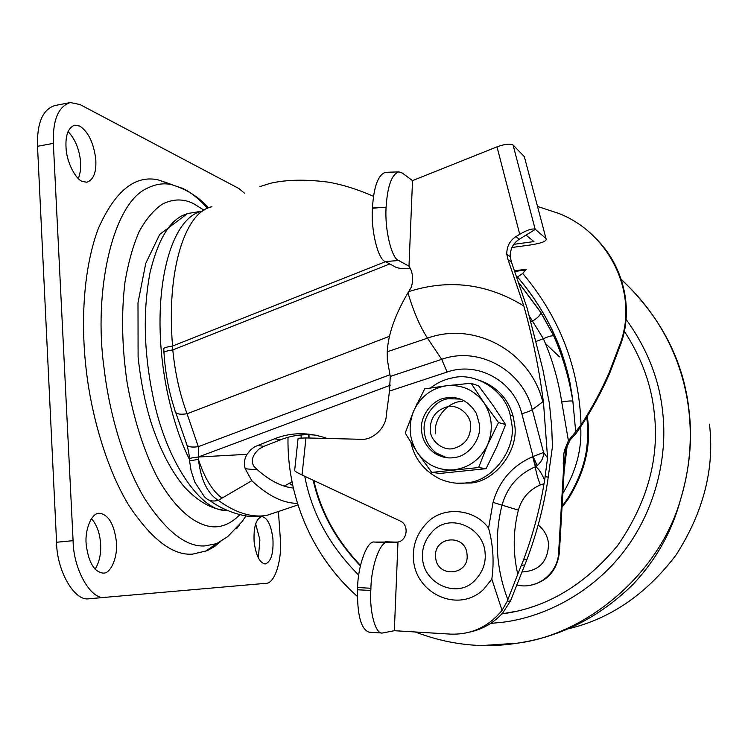 <?xml version="1.0" encoding="UTF-8"?>
<svg xmlns="http://www.w3.org/2000/svg" width="748" height="748" viewBox="0 0 748 748"><rect width="100%" height="100%" fill="white"/><g stroke="black" fill="none" stroke-linecap="round" stroke-linejoin="round"><path stroke-width="1.12" d="M467.042 554.502C465.892 533.193 433.083 536.194 435.654 557.195C436.598 578.4 469.604 575.745 467.042 554.502C465.892 533.193 433.083 536.194 435.654 557.195C436.598 578.4 469.604 575.745 467.042 554.502M470.286 631.985C483.339 628.965 494.26 622.495 503.039 612.556L510.557 600.822L526.901 559.588C536.325 534.521 543.188 508.752 547.508 482.301L552.445 446.631L551.706 426.762L549.443 403.714L542.852 369.437L527.088 307.989L511.473 262.174L508.07 259.734L523.806 305.951C532.95 338.573 539.523 370.989 543.534 403.2L547.564 457.841L544.6 480.459C542.029 473.793 539.056 469.174 535.69 466.621L535.372 466.743C535.867 471.399 537.513 477.467 540.308 484.966C529.098 489.809 521.786 498.205 518.364 510.155C513.035 531.304 512.838 552.66 517.775 574.212L507.116 601.486L502.039 610.387L491.819 579.139L483.76 589.209C458.412 614.015 415.205 593.398 413.494 559.195C412.485 545.227 417.085 533.025 427.276 522.572C443.022 505.891 474.597 508.5 488.575 528.125L493.035 502.375C499.197 480.796 512.408 465.574 532.66 456.719L533.09 456.532L537.214 465.527L535.69 466.621L533.025 456.57M491.819 579.139C494.241 561.851 493.156 544.853 488.575 528.125C493.156 544.853 494.241 561.851 491.819 579.139L483.76 589.209C458.412 614.015 415.205 593.398 413.494 559.195C412.485 545.227 417.085 533.025 427.276 522.572C443.022 505.891 474.597 508.5 488.575 528.125M462.731 401.442C448.342 400.844 433.008 418.805 435.551 433.821C433.008 418.805 448.342 400.844 462.731 401.442M398.843 171.881C391.709 174.237 387.455 186.046 386.099 207.29L372.439 207.888C373.794 186.579 378.142 174.723 385.491 172.33L398.843 171.881L402.34 173.078L412.522 180.605L497.009 146.86C504.591 144.093 509.949 143.476 513.072 145L535.147 229.225C532.155 228.355 527.013 230.038 519.72 234.274L515.942 236.602C509.79 240.594 506.733 246.466 506.779 254.236L510.192 256.723C510.145 249.028 513.175 243.203 519.271 239.257L515.942 236.602M511.931 247.485L530.781 244.923C542.188 243.119 547.265 240.996 546.012 238.556L535.344 229.374L519.271 239.257M511.473 262.174L510.192 256.723M386.099 207.29C384.566 229.477 391.653 258.649 398.675 260.51L409.053 266.223L410.577 269.009C413.186 275.142 413.335 281.388 411.017 287.746L408.66 291.645C448.856 278.808 487.238 283.576 523.806 305.951M408.988 266.223L412.522 180.605M508.07 259.734L506.779 254.236M513.801 244.325L533.913 241.585L526.031 235.096M546.012 238.556L524.339 156.659L513.287 145.187M524.339 156.659L524.872 158.66M544.6 480.459L544.039 483.694L540.308 484.966M517.775 574.212L523.535 559.878C532.819 535.157 539.654 509.762 544.039 483.694M410.437 268.719C403.424 268.897 398.572 268.401 395.87 267.242L385.304 261.566C378.077 259.743 370.802 230.449 372.42 208.29L378.516 207.729M390.25 376.45L441.694 359.33L447.117 372.046L389.512 391.054L390.25 376.45L387.333 359.723L387.221 351.766C388.212 334.234 395.131 314.571 407.969 292.795L408.66 291.645M543.534 403.2L542.777 401.826C530.22 350.793 474.036 321.116 427.501 338.161C419.918 326.409 413.41 311.28 407.969 292.795M387.221 351.766L427.501 338.161L441.694 359.33C478.486 346.062 522.515 369.708 532.267 409.661L543.581 452.456C543.646 457.514 541.524 461.871 537.214 465.527M389.512 391.054L386.323 415.028C386.239 427.576 372.579 440.563 360.891 439.3L305.969 437.935L302.042 475.008L400.04 520.917C409.595 524.806 407.305 541.337 397.076 542.169L385.285 541.767L397.973 542.365L394.336 630.704L450.502 634.117C471.24 634.809 488.416 626.899 502.039 610.387M547.564 457.841L543.581 452.456L533.09 456.532L521.842 413.766C513.876 380.835 477.607 361.153 447.117 372.046M382.331 633.042L369.297 632.238C361.134 629.648 357.198 615.492 357.497 589.779L357.6 587.507C357.974 564.974 367.352 540.234 374.346 542.048L387.277 542.665C380.442 540.851 371.27 565.675 370.905 588.274L370.812 590.471C369.381 611.584 375.468 634.323 382.331 633.042L394.336 630.704M397.702 542.066L374.346 542.048M302.042 475.008C296.311 472.259 293.871 470.623 294.703 470.081L298.097 438.263L305.969 437.935M387.277 542.665L397.973 542.365M357.497 589.779L370.812 590.471M370.905 588.274L357.6 587.507M538.158 525.031C544.189 529.762 547.658 536.007 548.546 543.768C548.032 561.617 539.177 571.014 521.964 571.968M530.061 585.347C547.312 581.57 557.092 570.621 559.392 552.482L565.348 450.249L570.219 439.796L576.025 433.494L574.651 433.064L568.405 440.675L561.729 401.938C567.236 401.05 570.92 400.769 572.79 401.106L572.856 401.124C566.947 354.664 548.48 313.29 517.438 277.022L522.73 273.431L526.265 269.243L514.895 270.748M564.366 467.715L563.627 467.565L563.225 463.816L563.599 454.887L564.665 449.866L568.405 440.675M525.61 270.028L515.148 271.402M522.73 273.431C559.803 317.61 579.242 368.1 581.028 424.901L574.651 433.064M576.025 433.494L580.485 427.089C591.864 409.745 601.654 391.662 609.872 372.813L621.448 342.294C633.565 306.334 622.654 264.736 595.623 238.173M581.028 424.901C591.902 408.127 601.308 390.643 609.237 372.457L620.849 341.864C638.418 291.159 608.068 232.189 558.391 213.311L537.513 206.439M559.392 552.482L558.634 552.538C557.933 573.894 536.325 590.312 516.429 584.88M558.634 552.538L563.627 467.565M519.654 283.81L540.832 312.337L553.819 335.889C562.926 356.544 569.275 378.292 572.856 401.124L575.717 431.895M561.729 401.938C558.288 379.816 552.164 358.741 543.375 338.722L529.191 315.787M530.753 321.677L532.726 320.939C537.7 317.919 540.421 315.142 540.869 312.608L540.832 312.337M535.858 341.518L543.375 338.722C548.312 336.488 551.744 335.525 553.688 335.833L553.819 335.889M562.047 507.266L568.059 499.206C584.235 473.465 590.845 447.472 587.891 421.236L587.292 416.309M501.889 613.846L516.354 611.275M313.842 480.534C320.873 511.763 336.422 540.037 360.489 565.348M309.055 434.7L309.018 438.01M313.169 480.216C320.219 511.791 335.955 540.337 360.377 565.853M308.438 434.691L308.4 437.991M501.843 613.884C545.778 608.227 584.384 585.45 617.652 545.554C647.207 502.712 659.437 458.767 654.341 413.728C651.611 385.267 641.616 357.787 624.365 331.28M254.133 541.861C253.441 527.088 255.994 518.663 261.8 516.587L262.071 516.587C267.522 517.925 271.141 525.274 272.908 538.635C273.656 553.296 271.113 561.748 265.278 563.964L265.213 563.964C259.687 562.964 255.994 555.596 254.133 541.861M255.629 523.778L259.893 539.841L258.331 557.943M66.076 148.338C65.254 135.229 68.19 127.497 74.894 125.131L79.737 126.066C88.245 131.732 93.575 142.681 95.744 158.913C96.614 172.049 93.65 179.819 86.843 182.222L82.645 181.54C75.688 179.576 66.703 162.082 66.076 148.338M68.04 131.517C75.062 138.922 79.241 148.974 80.588 161.662L80.513 170.694L78.475 178.688M86.291 545.245C84.365 530.267 91.621 512.408 99.465 513.315L100.026 513.306C108.628 515.026 114.051 524.283 116.295 541.056C118.24 555.755 111.153 573.912 103.159 573.09L103.018 573.099C94.276 571.902 88.694 562.618 86.291 545.245M91.49 518.645C96.623 524.563 99.634 532.539 100.503 542.571C101.382 552.884 99.587 561.776 95.108 569.256M278.452 511.847L280.248 537.728C282.473 559.289 274.815 584.263 265.671 583.337L88.965 598.746C74.697 601.719 56.717 570.976 56.568 542.263L37.512 146.309C36.895 123.037 42.673 109.451 54.866 105.552L70.303 102.551L79.989 104.533L238.986 188.561L244.334 193.115M105.87 597.353L105.085 597.4C91.06 600.364 73.304 569.48 73.089 540.673L53.342 143.364C52.669 120.017 58.325 106.412 70.303 102.551M170.217 183.961L158.006 179.838C134.836 174.854 114.921 191.123 98.278 228.645C83.72 267.401 80.373 320.957 86.338 370.793C91.901 418.758 107.899 471.427 129.245 506.022C151.966 539.785 173.134 555.82 192.76 554.1L207.318 550.64L214.209 546.741L220.847 541.356M202.671 211.039C168.057 217.313 148.478 301.285 167.365 392.233C172.947 418.375 180.203 440.572 189.132 458.805M211.918 206.747C184.859 211.862 166.187 271.103 172.573 346.044L172.807 349.924C174.967 372.598 179.726 393.878 187.065 413.766L198.314 446.668C190.282 447.781 186.252 446.5 186.205 442.825L175.789 412.672M389.904 374.757L198.314 446.668L198.295 457.019C191.273 457.841 188.318 458.552 189.412 459.16L189.524 460.646M389.325 336.376L187.065 413.766C178.968 414.934 174.929 413.756 174.948 410.222C168.945 392.326 165.308 373.346 164.027 353.29C163.017 352.046 165.944 350.924 172.807 349.924L389.745 263.96M385.529 261.688L172.573 346.044C165.719 347.044 162.793 348.175 163.793 349.438L163.962 352.261M390.353 385.211L198.295 457.019L198.426 459.394C204.606 478.215 212.488 491.127 222.072 498.112L218.276 500.328C235.648 512.969 251.889 517.962 266.999 515.325L281.005 510.622M198.426 459.394C200.829 479.898 207.448 493.549 218.276 500.328C212.254 501.964 207.514 500.59 204.054 496.205L194.798 482.095L191.142 470.885L189.543 460.824L198.426 459.394M198.295 457.019L247.008 454.317C244.269 459.085 243.67 463.891 245.222 468.744L251.796 480.712C267.831 495.756 283.071 503.31 297.498 503.367M251.796 480.712L222.072 498.112M259.827 186.607L270.327 183.307C286.344 179.614 305.567 179.211 327.998 182.119C342.304 184.55 357.469 189.272 373.504 196.294M247.008 454.317L250.823 449.651L254.825 446.706L274.497 438.786C291.271 432.157 308.849 432.054 327.222 438.468M257.443 445.462L263.913 446.322L259.051 449.043C252.478 455.111 250.72 460.787 253.759 466.088L257.536 469.912C269.981 480.814 281.931 486.864 293.375 488.051M263.913 446.322L280.818 439.721L274.497 438.786M316.142 435.214C303.548 433.859 291.776 435.364 280.818 439.721M564.16 471.268L567.274 444.826M292.851 485.742L289.56 483.367M430.194 429.866C430.222 417.833 435.925 410.138 447.323 406.8C457.355 403.948 470.632 414.168 470.688 425.322C470.679 437.496 464.919 445.219 453.41 448.501C443.293 451.259 430.194 440.909 430.194 429.866M446.808 457.701L436.29 453.026C428.931 447.089 424.929 439.88 424.303 431.409C422.096 417.599 434.653 400.189 448.576 398.684L460.478 399.095M480.272 380.62C497.233 387.071 508.182 398.899 513.119 416.094L514.699 425.004C518.916 449.698 496.064 480.842 471.268 482.993L456.402 483.171M446.023 397.917C458.664 395.926 468.8 401.106 476.401 413.448L479.449 424.331C481.796 438.412 468.846 456.168 454.728 457.486C447.65 458.805 440.628 457.168 433.662 452.577C426.257 446.603 422.246 439.356 421.61 430.839C419.394 416.945 432.026 399.432 446.023 397.917M430.483 387.95C437.571 382.583 444.966 379.217 452.671 377.843C474.428 371.962 504.909 389.624 510.248 415.224L511.838 424.191C516.083 449.081 493.054 480.468 468.089 482.638C459.076 484.246 449.754 483.068 440.133 479.094C424.368 471.184 414.635 459.038 410.951 442.657M412.503 413.719L417.449 402.835M487.584 444.854L478.608 467.537L431.736 472.39L439.983 473.428L486.069 468.678L496.784 446.808L505.62 424.527L493.035 405.435L478.683 385.912L471.137 383.247L483.788 402.508L498.523 422.564L487.584 444.854C480.506 459.319 469.314 467.64 453.999 469.828C438.646 470.791 426.397 464.994 417.281 452.447C409.1 439.254 407.95 425.332 413.812 410.671C420.675 396.468 431.652 388.147 446.743 385.716C461.993 384.444 474.344 390.035 483.788 402.508C492.287 415.748 493.549 429.866 487.584 444.854M478.608 467.537L486.069 468.678M498.523 422.564L505.62 424.527M431.736 472.39L417.281 452.447L405.21 433.045L413.812 410.671L424.705 388.866L446.743 385.716L471.137 383.247M485.097 553.006C483.75 527.359 449.866 512.52 432.83 531.145C425.126 539.243 421.713 548.312 422.583 558.373C423.63 583.599 457.159 599.279 474.709 580.579C482.572 572.407 486.041 563.216 485.097 553.006M519.72 234.274L497.009 146.86M526.901 559.588L523.535 559.878M398.675 260.51L385.304 261.566M510.557 600.822L507.116 601.486M521.842 413.766C527.05 412.223 530.528 410.858 532.267 409.661L542.777 401.826M532.66 456.719L535.372 466.743C518.327 474.167 507.209 486.967 502.02 505.134L518.364 510.155M493.035 502.375L502.02 505.134C494.148 536.858 496.064 568.321 507.77 599.513M396.767 542.207L395.299 542.244M621.448 342.294L620.849 341.864M562.861 493.343C576.082 471.492 582.028 449.305 580.691 426.771M562.113 506.144L567.283 499.131C583.496 473.316 590.125 447.267 587.161 420.965L586.731 417.234M490.604 623.421L503.881 622.102C546.339 616.52 593.435 591.677 624.645 550.425C655.846 509.164 667.655 456.289 662.747 412.793C659.586 380.049 647.366 348.877 626.076 319.293M304.773 476.289C311.664 513.006 329.644 545.956 358.713 575.137M301.154 434.953L301.117 437.879M482.18 645.533L517.12 643.205C584.076 635.192 658.362 576.231 680.446 499.898L680.446 499.879C689.609 469.211 692.517 439.871 689.179 411.849C684.102 361.667 661.428 317.451 621.149 279.21M563.712 629.835C607.844 620.588 645.356 595.558 676.248 554.736C703.653 511.707 714.723 468.155 709.459 424.097M215.181 546.059L217.425 543.235M53.342 143.364L37.512 146.309M73.089 540.673L56.568 542.263M207.467 208.29C199.136 198.921 190.927 192.301 182.83 188.431L171.255 184.522C163.419 182.942 155.528 184.13 147.571 188.075C112.649 202.783 93.061 291.655 104.15 368.727C109.507 414.831 124.673 465.499 144.869 498.953C166.374 531.65 186.43 547.293 205.036 545.89L216.621 543.637L227.747 536.587L242.109 521.562L245.952 515.989M208.57 207.822C198.669 196.846 186.233 189.085 171.255 184.522L158.006 179.838M236.826 528.359L239.519 524.89M203.998 210.16L193.629 203.699C183.541 198.594 173.125 198.734 162.381 204.12C153.817 209.917 146.122 219.005 139.278 231.366C133.097 245.531 128.347 262.352 125.019 281.837C121.195 313.29 121.905 346.979 127.16 382.911C133.583 418.469 143.373 449.445 156.538 475.84C174.303 508.49 195.228 526.068 214.022 526.863C223.072 526.994 231.665 522.955 239.818 514.755M202.521 211.067L191.357 212.918C172.835 215.302 159.062 235.237 150.011 272.721C142.952 310.411 143.784 350.877 152.508 394.121C165.86 463.751 203.147 513.278 226.812 510.239L226.859 510.239M257.536 469.912L245.222 468.744M513.072 145L535.147 229.225M548.013 477.121L545.292 476.7M524.844 564.936L521.45 565.273M565.395 450.053L564.665 449.866M609.872 372.813L609.237 372.457M519.776 284.156L540.869 312.608L553.688 335.833C562.823 356.506 569.191 378.254 572.79 401.106L573.146 403.368M517.588 277.087C534.82 297.171 548.443 319.499 558.438 344.071C563.768 357.189 568.48 374.617 570.228 383.967L573.155 403.443M545.404 343.463L559.476 356.861M586.703 417.291C587.919 424.555 588.424 443.414 585.16 457.093C581.963 472.091 576.007 486.097 567.283 499.131L568.069 499.206M415.271 631.976C447.519 644.299 479.964 648.264 512.586 643.869L517.111 643.205C560.878 636.772 599.419 617.259 632.743 584.665C655.921 560.149 671.816 531.893 680.446 499.898C705.205 419.198 682.335 335.001 621.27 279.574M288.008 437.328C286.886 494.166 310.27 554.726 357.376 596.446M88.965 598.746L105.085 597.4M204.98 551.613L216.621 543.637M284.268 486.116L292.029 481.759M187.346 213.694L159.717 234.405L145.748 263.352L137.997 302.79L138.1 357.039C140.699 381.228 145.056 403.144 151.171 422.779C160.1 449.903 171.255 471.399 184.634 487.266C198.192 501.534 211.675 509.21 225.083 510.286L227.009 510.304M187.037 445.341C188.552 451.007 189.338 455.439 189.384 458.627M209.683 500.384C223.082 510.697 244.297 517.532 256.695 516.634L266.999 515.325L297.985 504.928M436.29 453.026L433.662 452.577M510.248 415.215L513.119 416.094"/></g></svg>

